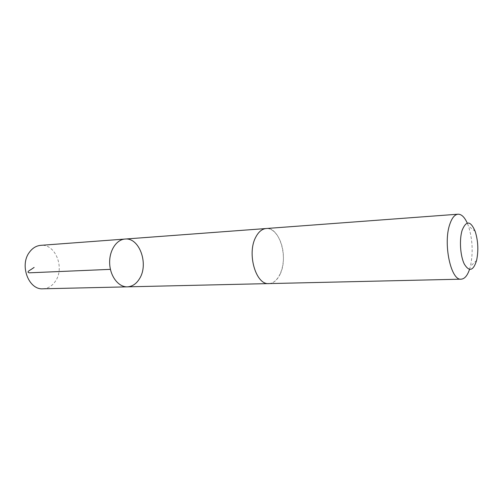 <?xml version="1.0" encoding="UTF-8"?>
<svg xmlns="http://www.w3.org/2000/svg" width="503" height="503" viewBox="0 0 503 503"><rect width="100%" height="100%" fill="white"/><g stroke="black" fill="none" stroke-linecap="round" stroke-linejoin="round"><path stroke-width="0.38" stroke-dasharray="2.52 1.89" d="M42.918 288.797C48.011 288.533 52.174 286 55.424 281.208C64.994 267.86 55.368 243.565 40.8 245.338M280.152 274.122C288.59 257.429 279.498 226.721 266.194 228.525C262.019 228.928 258.529 231.826 255.738 237.221C246.715 253.619 255.939 285.176 268.879 283.591C273.531 283.296 277.291 280.14 280.152 274.122M125.008 239.057C139.356 237.253 148.926 263.943 139.601 278.555C136.439 283.805 132.352 286.572 127.341 286.848M268.583 283.598L268.879 283.591C277.48 283.447 284.145 269.96 283.359 255.285C282.711 240.604 274.764 227.828 266.194 228.519L265.898 228.544M469.513 269.445L470.399 266.364C473.273 252.758 472.619 239.321 468.438 226.054L467.249 223.074M475.178 231.355L468.438 226.054M476.593 260.435L470.399 266.364"/><path stroke-width="0.75" d="M139.601 278.555C136.439 283.805 132.352 286.572 127.341 286.848C118.595 287.182 110.245 276.531 109.685 263.754C109 250.984 116.275 239.573 125.008 239.057C139.356 237.253 148.926 263.943 139.601 278.555M40.8 245.338C36.235 245.753 32.406 248.111 29.3 252.418C19.321 265.471 28.778 290.093 42.918 288.797L127.341 286.848C118.595 287.182 110.245 276.531 109.685 263.754C109 250.984 116.275 239.573 125.008 239.057L40.8 245.338M467.249 223.074C464.527 217.089 461.446 214.133 458.007 214.203L266.194 228.519C262.019 228.922 258.529 231.82 255.731 237.215C246.709 253.619 255.939 285.182 268.879 283.598L461.176 279.171C464.602 278.914 467.381 275.669 469.513 269.445M458.007 214.203C454.693 214.561 451.971 217.887 449.833 224.187C442.898 243.389 450.927 280.995 461.176 279.171M462.163 230.204C459.176 239.547 460.245 256.014 464.357 264.169C469.28 272.079 473.354 270.828 476.593 260.435C478.623 250.62 478.152 240.924 475.178 231.355C470.613 220.691 466.275 220.308 462.163 230.204M34.116 267.445L30.872 269.621C27.696 271.343 27.181 272.406 29.319 272.815L110.427 269.356M265.898 228.544L125.008 239.057M268.583 283.598L127.341 286.848"/></g></svg>

